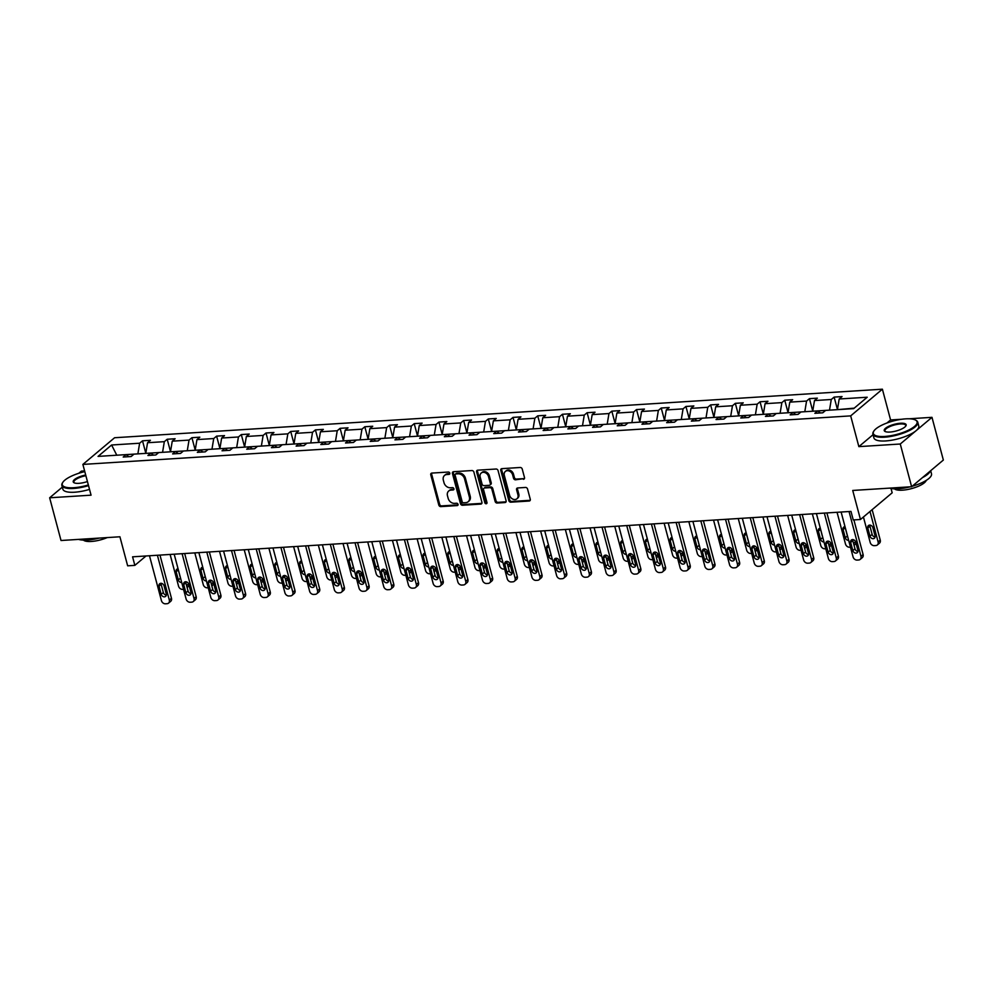 <?xml version="1.0" encoding="UTF-8"?>
<svg xmlns="http://www.w3.org/2000/svg" width="993" height="993" viewBox="0 0 993 993"><rect width="100%" height="100%" fill="white"/><g stroke="black" fill="none" stroke-linecap="round" stroke-linejoin="round"><path stroke-width="1.49" d="M449.792 473.14A1.278 1.018 -130.1 0 0 448.389 472.035L431.881 473.078A1.825 1.452 -130.1 0 0 430.776 474.853L438.807 505.04A1.825 1.452 -130.1 0 0 440.805 506.616L457.314 505.574A1.278 1.018 -130.1 0 0 456.693 503.228L454.558 503.364A5.834 4.655 -130.1 0 1 448.153 498.312L447.483 495.792A5.834 4.655 -130.1 0 1 448.699 491.014A5.834 4.655 -130.1 0 1 451.033 490.108L453.168 489.971A1.278 1.018 -130.1 0 0 452.547 487.625L450.4 487.762A5.834 4.655 -130.1 0 1 444.008 482.71L443.337 480.202A5.834 4.655 -130.1 0 1 444.554 475.424A5.834 4.655 -130.1 0 1 446.875 474.517L449.022 474.381A1.278 1.018 -130.1 0 0 449.792 473.14M62.323 487.129L49.65 497.791L61.02 540.502L119.917 536.779L127.65 565.824L134.849 565.365L146.021 555.981M84.604 470.905L81.376 471.116L78.795 473.276M873.046 434.698L858.858 446.627L900.266 444.008L931.98 417.333L943.35 460.044L911.624 486.731L852.726 490.455L860.459 519.5L892.173 492.813L891.019 488.469M900.266 444.008L911.624 486.731M523.385 479.309A1.825 1.452 -130.1 0 0 524.49 477.534L522.231 469.068A1.825 1.452 -130.1 0 0 520.233 467.492L501.899 468.646A1.825 1.452 -130.1 0 0 500.782 470.421L508.826 500.609A1.825 1.452 -130.1 0 0 510.824 502.185L529.157 501.031A1.825 1.452 -130.1 0 0 530.274 499.256L527.544 489.028A1.825 1.452 -130.1 0 0 525.545 487.451L517.701 487.948A1.825 1.452 -130.1 0 0 516.583 489.723L517.936 494.787A4.878 3.885 -130.1 0 1 516.919 498.784A4.878 3.885 -130.1 0 1 512.76 499.082A4.878 3.885 -130.1 0 1 509.62 495.321L504.332 475.448A4.878 3.885 -130.1 0 1 505.35 471.452A4.878 3.885 -130.1 0 1 509.521 471.154A4.878 3.885 -130.1 0 1 512.649 474.915L513.53 478.229A1.825 1.452 -130.1 0 0 515.528 479.805L524.242 478.589A1.825 1.452 -130.1 0 0 524.453 478.564M860.459 519.5L853.248 519.947L850.976 511.407L132.578 556.825L134.849 565.365M858.858 446.627L850.678 415.881L82.878 464.414L114.592 437.739L882.392 389.194L850.678 415.881M49.65 497.791L91.058 495.172L82.878 464.414M473.897 472.122A1.825 1.452 -130.1 0 0 471.898 470.545L453.565 471.712A1.825 1.452 -130.1 0 0 452.448 473.487L460.479 503.662A1.825 1.452 -130.1 0 0 462.49 505.251L480.823 504.084A1.825 1.452 -130.1 0 0 481.928 502.309L473.897 472.122M477.732 470.173L496.066 469.019A1.825 1.452 -130.1 0 1 498.064 470.595L506.095 500.782A1.825 1.452 -130.1 0 1 504.99 502.557L497.145 503.054A1.825 1.452 -130.1 0 1 495.147 501.477L491.883 489.239A1.825 1.452 -130.1 0 0 489.884 487.65L484.683 487.985A1.825 1.452 -130.1 0 0 483.566 489.76L486.967 502.508A1.278 1.018 -130.1 0 1 484.783 502.644L476.615 471.948A1.825 1.452 -130.1 0 1 477.732 470.173M853.67 408.619L825.642 410.394L822.763 412.803L814.856 413.311L817.723 410.891L800.941 411.958L798.062 414.366L790.155 414.875L793.022 412.455L776.241 413.51L773.361 415.93L765.442 416.427L768.321 414.019L751.54 415.074L748.66 417.494L740.741 417.991L743.62 415.583L726.839 416.638L723.959 419.058L716.04 419.555L718.92 417.134L702.138 418.202L699.258 420.622L691.339 421.119L694.219 418.698L677.437 419.766L674.557 422.174L666.638 422.683L669.518 420.262L652.736 421.33L649.856 423.738L641.937 424.234L644.817 421.826L628.023 422.881L625.156 425.302L617.236 425.798L620.116 423.39L603.322 424.445L600.455 426.866L592.536 427.362L595.415 424.942L578.621 426.009L575.754 428.43L567.835 428.926L570.714 426.506L553.92 427.573L551.053 429.981L543.134 430.49L546.013 428.07L529.219 429.137L526.352 431.545L518.433 432.054L521.3 429.634L504.518 430.689L501.651 433.109L493.732 433.606L496.599 431.198L479.818 432.253L476.95 434.673L469.031 435.17L471.898 432.762L455.117 433.817L452.249 436.237L444.33 436.734L447.198 434.313L430.416 435.381L427.549 437.789L419.629 438.298L422.497 435.877L405.715 436.945L402.848 439.353L394.929 439.862L397.796 437.441L381.014 438.496L378.147 440.917L370.228 441.413L373.095 439.005L356.313 440.06L353.446 442.481L345.527 442.977L348.394 440.569L331.612 441.624L328.745 444.045L320.826 444.541L323.693 442.121L306.911 443.188L304.044 445.609L296.125 446.105L298.992 443.685L282.211 444.752L279.343 447.16L271.424 447.669L274.291 445.249L257.51 446.316L254.63 448.724L246.723 449.221L249.591 446.813L232.809 447.868L229.929 450.288L222.022 450.785L224.89 448.377L208.108 449.432L205.228 451.852L197.322 452.349L200.189 449.941L183.407 450.996L180.527 453.416L172.621 453.913L175.488 451.492L158.706 452.56L155.827 454.968L147.907 455.477L150.787 453.056L134.005 454.124L131.126 456.532L123.206 457.041L126.086 454.62L98.059 456.395L111.601 445.001L139.628 443.226L142.508 440.818L150.415 440.309L147.547 442.729L164.329 441.662L167.209 439.254L175.116 438.745L172.248 441.165L189.03 440.098L191.91 437.69L199.816 437.193L196.949 439.601L213.731 438.546L216.611 436.126L224.517 435.629L221.65 438.037L238.432 436.982L241.311 434.562L249.231 434.065L246.351 436.486L263.133 435.418L266.012 432.998L273.931 432.501L271.052 434.922L287.833 433.854L290.713 431.446L298.632 430.937L295.753 433.358L312.534 432.29L315.414 429.882L323.333 429.386L320.454 431.794L337.235 430.739L340.115 428.318L348.034 427.822L345.154 430.23L361.949 429.175L364.816 426.754L372.735 426.258L369.855 428.666L386.649 427.611L389.517 425.19L397.436 424.694L394.556 427.114L411.35 426.047L414.218 423.639L422.137 423.13L419.257 425.55L436.051 424.483L438.918 422.075L446.838 421.566L443.958 423.986L460.752 422.931L463.619 420.511L471.538 420.014L468.659 422.422L485.453 421.367L488.32 418.947L496.239 418.45L493.372 420.858L510.154 419.803L513.021 417.383L520.94 416.886L518.073 419.307L534.855 418.239L537.722 415.831L545.641 415.322L542.774 417.743L559.556 416.675L562.423 414.267L570.342 413.758L567.475 416.179L584.256 415.111L587.124 412.703L595.043 412.207L592.176 414.615L608.957 413.56L611.825 411.139L619.744 410.643L616.876 413.051L633.658 411.996L636.525 409.575L644.445 409.079L641.577 411.499L658.359 410.432L661.226 408.011L669.145 407.515L666.278 409.935L683.06 408.868L685.927 406.46L693.846 405.951L690.979 408.371L707.761 407.304L710.628 404.896L718.547 404.387L715.68 406.807L732.462 405.752L735.329 403.332L743.248 402.835L740.381 405.243L757.163 404.188L760.042 401.768L767.949 401.271L765.082 403.679L781.863 402.624L784.743 400.204L792.65 399.707L789.783 402.128L806.564 401.06L809.444 398.652L817.351 398.143L814.483 400.564L831.265 399.496L834.145 397.088L842.052 396.579L839.184 399L867.212 397.225L853.67 408.619M812.907 411.201L829.689 410.134M829.577 409.699L831.265 399.496M812.795 410.767L814.483 400.564M820.466 412.951L817.723 410.891M788.206 412.765L804.988 411.698M804.876 411.263L806.564 401.06M788.094 412.331L789.783 402.128M795.753 414.515L793.022 412.455M763.505 414.317L780.287 413.262M780.175 412.827L781.863 402.624M763.394 413.895L765.082 403.679M771.052 416.079L768.321 414.019M738.804 415.881L755.586 414.826M755.474 414.391L757.163 404.188M738.693 415.446L740.381 405.243M746.351 417.643L743.62 415.583M714.104 417.445L730.885 416.377M730.774 415.955L732.462 405.752M713.992 417.01L715.68 406.807M721.65 419.195L718.92 417.134M689.403 419.009L706.184 417.941M706.073 417.507L707.761 407.304M689.291 418.574L690.979 408.371M696.949 420.759L694.219 418.698M664.702 420.573L681.483 419.505M681.372 419.071L683.06 408.868M664.59 420.138L666.278 409.935M672.249 422.323L669.518 420.262M640.001 422.124L656.783 421.069M656.671 420.635L658.359 410.432M639.877 421.702L641.577 411.499M647.548 423.887L644.817 421.826M615.3 423.688L632.082 422.633M631.97 422.199L633.658 411.996M615.176 423.254L616.876 413.051M622.847 425.451L620.116 423.39M590.599 425.252L607.381 424.197M607.269 423.763L608.957 413.56M590.475 424.818L592.176 414.615M598.146 427.015L595.415 424.942M565.898 426.816L582.68 425.749M582.568 425.327L584.256 415.111M565.774 426.382L567.475 416.179M573.445 428.566L570.714 426.506M541.197 428.38L557.979 427.313M557.867 426.878L559.556 416.675M541.073 427.946L542.774 417.743M548.744 430.13L546.013 428.07M516.497 429.932L533.278 428.877M533.167 428.442L534.855 418.239M516.372 429.51L518.073 419.307M524.043 431.694L521.3 429.634M491.796 431.496L508.577 430.441M508.453 430.006L510.154 419.803M491.672 431.061L493.372 420.858M499.342 433.258L496.599 431.198M467.082 433.06L483.876 432.005M483.752 431.57L485.453 421.367M466.971 432.625L468.659 422.422M474.642 434.822L471.898 432.762M442.381 434.624L459.176 433.556M459.051 433.134L460.752 422.931M442.27 434.189L443.958 423.986M449.941 436.374L447.198 434.313M417.681 436.188L434.475 435.12M434.351 434.686L436.051 424.483M417.569 435.753L419.257 425.55M425.24 437.938L422.497 435.877M392.98 437.752L409.774 436.684M409.65 436.25L411.35 426.047M392.868 437.317L394.556 427.114M400.539 439.502L397.796 437.441M368.279 439.303L385.073 438.248M384.949 437.814L386.649 427.611M368.167 438.881L369.855 428.666M375.838 441.066L373.095 439.005M343.578 440.867L360.36 439.812M360.248 439.378L361.949 429.175M343.466 440.433L345.154 430.23M351.137 442.63L348.394 440.569M318.877 442.431L335.659 441.364M335.547 440.942L337.235 430.739M318.765 441.997L320.454 431.794M326.436 444.181L323.693 442.121M294.176 443.995L310.958 442.928M310.846 442.506L312.534 432.29M294.065 443.561L295.753 433.358M301.735 445.745L298.992 443.685M269.475 445.559L286.257 444.492M286.145 444.057L287.833 433.854M269.364 445.125L271.052 434.922M277.035 447.309L274.291 445.249M244.774 447.111L261.556 446.056M261.444 445.621L263.133 435.418M244.663 446.689L246.351 436.486M252.334 448.873L249.591 446.813M220.074 448.675L236.855 447.62M236.744 447.185L238.432 436.982M219.962 448.24L221.65 438.037M227.633 450.437L224.89 448.377M195.373 450.239L212.154 449.184M212.043 448.749L213.731 438.546M195.261 449.804L196.949 439.601M202.932 452.001L200.189 449.941M170.672 451.803L187.454 450.735M187.342 450.313L189.03 440.098M170.56 451.368L172.248 441.165M178.219 453.553L175.488 451.492M145.971 453.367L162.753 452.299M162.641 451.865L164.329 441.662M145.859 452.932L147.547 442.729M153.518 455.117L150.787 453.056M116.677 455.216L138.052 453.863M137.94 453.429L139.628 443.226M111.601 445.001L116.566 454.782L115.995 455.253M901.88 419.245L890.584 419.952L882.392 389.194M931.98 417.333L909.067 418.785M854.228 408.148L837.608 409.637M128.817 456.681L126.086 454.62M837.496 409.203L839.184 399M145.847 453.367L142.508 440.818M170.548 451.803L167.209 439.254M195.249 450.251L191.91 437.69M219.949 448.687L216.611 436.126M244.65 447.123L241.311 434.562M269.351 445.559L266.012 432.998M294.052 443.995L290.713 431.446M318.753 442.444L315.414 429.882M343.454 440.88L340.115 428.318M368.155 439.316L364.816 426.754M392.856 437.752L389.517 425.19M417.556 436.188L414.218 423.639M442.257 434.636L438.918 422.075M466.958 433.072L463.619 420.511M491.659 431.508L488.32 418.947M516.36 429.944L513.021 417.383M541.061 428.38L537.722 415.831M565.762 426.816L562.423 414.267M590.463 425.265L587.124 412.703M615.163 423.701L611.825 411.139M639.877 422.137L636.525 409.575M664.578 420.573L661.226 408.011M689.279 419.009L685.927 406.46M713.979 417.457L710.628 404.896M738.68 415.893L735.329 403.332M763.381 414.329L760.042 401.768M788.082 412.765L784.743 400.204M812.783 411.201L809.444 398.652M837.484 409.65L834.145 397.088M890.584 419.952L886.96 422.993M449.817 473.661L447.731 473.798A5.834 4.655 -130.1 0 0 445.41 474.691L444.554 475.424M448.699 491.014L449.556 490.294A5.834 4.655 -130.1 0 1 451.889 489.388L453.962 489.264M431.67 473.102A1.825 1.452 -130.1 0 0 431.632 474.133L439.663 504.32A1.825 1.452 -130.1 0 0 441.662 505.896L458.121 504.854M453.354 471.737A1.825 1.452 -130.1 0 0 453.304 472.755L461.335 502.942A1.825 1.452 -130.1 0 0 463.346 504.531L481.679 503.364A1.825 1.452 -130.1 0 0 481.89 503.339M455.899 473.946A1.278 1.018 -130.1 0 0 455.117 475.188L462.167 501.688A1.278 1.018 -130.1 0 0 463.57 502.793L465.816 502.644A5.834 4.655 -130.1 0 0 468.15 501.75A5.834 4.655 -130.1 0 0 469.366 496.972L464.55 478.862A5.834 4.655 -130.1 0 0 458.145 473.81L455.899 473.946L456.755 473.227A1.278 1.018 -130.1 0 0 456.246 473.425L455.39 474.145M468.15 501.75L469.006 501.031A5.834 4.655 -130.1 0 0 470.223 496.252L469.366 496.972M456.755 473.227L459.002 473.078A5.834 4.655 -130.1 0 1 465.407 478.129L470.223 496.252M483.951 488.271L484.807 487.551A1.825 1.452 -130.1 0 1 485.54 487.265L490.741 486.93A1.825 1.452 -130.1 0 1 492.739 488.519L496.004 500.757A1.825 1.452 -130.1 0 0 498.002 502.334L505.847 501.837A1.825 1.452 -130.1 0 0 506.058 501.813M477.521 470.21A1.825 1.452 -130.1 0 0 477.472 471.228L485.639 501.924A1.278 1.018 -130.1 0 0 486.992 503.029M488.506 476.528A4.878 3.885 -130.1 0 0 485.378 472.767A4.878 3.885 -130.1 0 0 481.208 473.065A4.878 3.885 -130.1 0 0 480.19 477.062L482.052 484.063A1.825 1.452 -130.1 0 0 484.05 485.639L489.264 485.304A1.825 1.452 -130.1 0 0 490.368 483.529L488.506 476.528L489.363 475.808A4.878 3.885 -130.1 0 0 486.235 472.047A4.878 3.885 -130.1 0 0 482.064 472.345L481.208 473.065M489.983 485.031L490.84 484.311A1.825 1.452 -130.1 0 0 491.225 482.809L490.368 483.529M489.363 475.808L491.225 482.809M505.35 471.452L506.207 470.732A4.878 3.885 -130.1 0 1 510.377 470.434A4.878 3.885 -130.1 0 1 513.505 474.195L514.386 477.509A1.825 1.452 -130.1 0 0 516.385 479.085L524.242 478.589M516.919 498.784L517.775 498.064A4.878 3.885 -130.1 0 0 518.793 494.067L517.936 494.787M517.49 487.973A1.825 1.452 -130.1 0 0 517.452 489.003L518.793 494.067M501.688 468.684A1.825 1.452 -130.1 0 0 501.651 469.701L509.682 499.889A1.825 1.452 -130.1 0 0 511.68 501.465L530.014 500.311A1.825 1.452 -130.1 0 0 530.225 500.286M183.531 589.321L182.625 589.383A3.711 2.967 -130.1 0 1 178.554 586.168L170.113 554.454M188.558 583.673L188.62 583.859A3.711 2.967 49.9 0 1 187.838 586.9L187.118 587.508M178.206 569.324A2.967 2.371 -130.1 0 0 178.306 569.92L180.49 578.125A2.967 2.371 -130.1 0 0 180.701 578.708M178.07 568.828A2.967 2.371 -130.1 0 0 176.158 571.72L178.343 579.924A2.967 2.371 -130.1 0 0 181.707 582.481M157.403 555.261L169.319 600.082A3.711 2.967 -130.1 0 1 168.549 603.123A3.711 2.967 -130.1 0 1 167.072 603.694L165.483 603.806A3.711 2.967 -130.1 0 1 161.412 600.579L149.484 555.757M168.549 603.123L170.697 601.324A3.711 2.967 49.9 0 0 171.466 598.283L159.972 555.099M166.265 594.025A2.967 2.371 49.9 0 1 161.201 594.348L159.017 586.143A2.967 2.371 49.9 0 1 164.081 585.82L166.265 594.025M166.34 595.117A2.967 2.371 49.9 0 1 163.336 592.536L161.151 584.343A2.967 2.371 49.9 0 1 161.077 583.251M84.79 471.625A22.653 6.939 -14.9 0 0 62.857 482.288A22.653 6.939 -14.9 0 0 73.705 487.724A22.653 6.939 -14.9 0 0 88.34 484.956M88.514 485.627A23.211 7.112 165.1 0 1 73.581 488.457A23.211 7.112 165.1 0 1 61.864 485.416A23.211 7.112 165.1 0 1 62.472 482.883L62.857 482.288M87.434 481.555A11.333 3.463 165.1 0 1 78.931 483.33A11.333 3.463 165.1 0 1 74.09 482.759A11.333 3.463 165.1 0 1 75.431 478.849A11.333 3.463 165.1 0 1 85.696 475.026M99.151 538.094A23.211 7.112 165.1 0 1 87.31 540.055A23.211 7.112 165.1 0 1 78.596 539.398M107.219 537.585A16.72 5.114 165.1 0 1 91.356 541.458A16.72 5.114 165.1 0 1 83.462 540.118M89.519 489.388A23.211 7.112 165.1 0 1 74.587 492.218A23.211 7.112 165.1 0 1 62.869 489.164L61.864 485.416M85.87 475.697A10.774 3.302 -14.9 0 0 73.892 482.213A10.774 3.302 -14.9 0 0 74.438 482.921M905.653 418.86A22.653 6.939 -14.9 0 0 873.89 431.012A22.653 6.939 -14.9 0 0 884.738 436.448A22.653 6.939 -14.9 0 0 910.035 429.373A22.653 6.939 -14.9 0 0 915.347 419.977A22.653 6.939 -14.9 0 0 905.653 418.86M915.347 419.977L915.98 420.312A23.211 7.112 165.1 0 1 917.768 422.199A23.211 7.112 165.1 0 1 907.627 431.359A23.211 7.112 165.1 0 1 884.614 437.181A23.211 7.112 165.1 0 1 872.897 434.14A23.211 7.112 165.1 0 1 873.505 431.607L873.89 431.012M900.428 423.254A11.333 3.463 165.1 0 1 905.852 425.972A11.333 3.463 165.1 0 1 889.964 432.054A11.333 3.463 165.1 0 1 885.111 431.496A11.333 3.463 165.1 0 1 887.779 426.791A11.333 3.463 165.1 0 1 900.428 423.254M905.628 426.282A10.774 3.302 -14.9 0 0 905.74 425.401A10.774 3.302 -14.9 0 0 900.303 423.986A10.774 3.302 -14.9 0 0 889.629 426.68A10.774 3.302 -14.9 0 0 884.924 430.937A10.774 3.302 -14.9 0 0 885.458 431.645M910.171 486.818A23.211 7.112 165.1 0 1 898.342 488.779A23.211 7.112 165.1 0 1 889.629 488.122M926.221 480.401A16.72 5.114 165.1 0 1 902.389 490.182A16.72 5.114 165.1 0 1 894.482 488.841M917.768 422.199L918.761 425.96A23.211 7.112 165.1 0 1 908.632 435.12A23.211 7.112 165.1 0 1 885.619 440.942A23.211 7.112 165.1 0 1 873.902 437.901L872.897 434.14M930.255 471.067A23.211 7.112 165.1 0 1 922.497 477.596M930.677 470.707L931.496 473.798A23.211 7.112 165.1 0 1 912.157 486.285M208.232 587.757L207.326 587.819A3.711 2.967 -130.1 0 1 203.255 584.604L194.814 552.89M213.272 582.109L213.321 582.295A3.711 2.967 49.9 0 1 212.539 585.336L211.819 585.944M202.907 567.76A2.967 2.371 -130.1 0 0 203.006 568.356L205.191 576.561A2.967 2.371 -130.1 0 0 205.402 577.144M202.771 567.264A2.967 2.371 -130.1 0 0 200.859 570.156L203.044 578.36A2.967 2.371 -130.1 0 0 206.407 580.93M232.933 586.205L232.027 586.255A3.711 2.967 -130.1 0 1 227.956 583.04L219.515 551.326M237.972 580.545L238.022 580.731A3.711 2.967 49.9 0 1 237.24 583.785L236.52 584.38M227.608 566.196A2.967 2.371 -130.1 0 0 227.707 566.792L229.892 574.997A2.967 2.371 -130.1 0 0 230.103 575.58M227.471 565.7A2.967 2.371 -130.1 0 0 225.56 568.592L227.745 576.796A2.967 2.371 -130.1 0 0 231.108 579.366M182.104 553.697L194.02 598.518A3.711 2.967 -130.1 0 1 193.25 601.559A3.711 2.967 -130.1 0 1 191.773 602.143L190.184 602.242A3.711 2.967 -130.1 0 1 186.113 599.027L174.185 554.193M193.25 601.559L195.398 599.76A3.711 2.967 49.9 0 0 196.167 596.719L184.673 553.535M190.966 592.461A2.967 2.371 49.9 0 1 185.902 592.784L183.717 584.579A2.967 2.371 49.9 0 1 188.782 584.256L190.966 592.461M191.041 593.553A2.967 2.371 49.9 0 1 188.037 590.984L185.852 582.779A2.967 2.371 49.9 0 1 185.778 581.687M206.805 552.133L218.733 596.954A3.711 2.967 -130.1 0 1 217.951 600.008A3.711 2.967 -130.1 0 1 216.474 600.579L214.885 600.678A3.711 2.967 -130.1 0 1 210.814 597.463L198.885 552.629M217.951 600.008L220.098 598.196A3.711 2.967 49.9 0 0 220.868 595.155L209.374 551.971M215.667 590.897A2.967 2.371 49.9 0 1 210.603 591.22L208.418 583.015A2.967 2.371 49.9 0 1 213.483 582.692L215.667 590.897M215.742 591.989A2.967 2.371 49.9 0 1 212.738 589.42L210.566 581.215A2.967 2.371 49.9 0 1 210.479 580.123M257.634 584.641L256.74 584.691A3.711 2.967 -130.1 0 1 252.656 581.476L244.216 549.762M262.673 578.981L262.723 579.18A3.711 2.967 49.9 0 1 261.941 582.221L261.221 582.829M252.309 564.632A2.967 2.371 -130.1 0 0 252.408 565.228L254.593 573.433A2.967 2.371 -130.1 0 0 254.804 574.028M252.172 564.136A2.967 2.371 -130.1 0 0 250.261 567.04L252.445 575.232A2.967 2.371 -130.1 0 0 255.809 577.802M231.506 550.569L243.434 595.403A3.711 2.967 -130.1 0 1 242.652 598.444A3.711 2.967 -130.1 0 1 241.175 599.015L239.586 599.114A3.711 2.967 -130.1 0 1 235.515 595.899L223.586 551.078M242.652 598.444L244.799 596.644A3.711 2.967 49.9 0 0 245.569 593.591L234.075 550.407M240.368 589.333A2.967 2.371 49.9 0 1 235.304 589.656L233.119 581.451A2.967 2.371 49.9 0 1 238.183 581.141L240.368 589.333M240.443 590.425A2.967 2.371 49.9 0 1 237.439 587.856L235.267 579.651A2.967 2.371 49.9 0 1 235.18 578.559M282.335 583.077L281.441 583.127A3.711 2.967 -130.1 0 1 277.357 579.912L268.917 548.21M287.374 577.429L287.424 577.616A3.711 2.967 49.9 0 1 286.642 580.657L285.922 581.265M277.01 563.081A2.967 2.371 -130.1 0 0 277.109 563.676L279.294 571.869A2.967 2.371 -130.1 0 0 279.505 572.464M276.873 562.572A2.967 2.371 -130.1 0 0 274.962 565.476L277.146 573.681A2.967 2.371 -130.1 0 0 280.51 576.238M256.206 549.005L268.135 593.839A3.711 2.967 -130.1 0 1 267.353 596.88A3.711 2.967 -130.1 0 1 265.876 597.451L264.287 597.55A3.711 2.967 -130.1 0 1 260.216 594.335L248.287 549.514M267.353 596.88L269.5 595.08A3.711 2.967 49.9 0 0 270.27 592.039L258.788 548.844M265.069 587.782A2.967 2.371 49.9 0 1 260.005 588.092L257.82 579.9A2.967 2.371 49.9 0 1 262.884 579.577L265.069 587.782M265.143 588.874A2.967 2.371 49.9 0 1 262.14 586.292L259.967 578.087A2.967 2.371 49.9 0 1 259.881 576.995M307.036 581.513L306.142 581.575A3.711 2.967 -130.1 0 1 302.058 578.36L293.618 546.646M312.075 575.866L312.125 576.052A3.711 2.967 49.9 0 1 311.343 579.093L310.623 579.701M301.711 561.517A2.967 2.371 -130.1 0 0 301.81 562.112L303.995 570.317A2.967 2.371 -130.1 0 0 304.206 570.901M301.574 561.02A2.967 2.371 -130.1 0 0 299.663 563.912L301.847 572.117A2.967 2.371 -130.1 0 0 305.211 574.674M280.907 547.453L292.836 592.275A3.711 2.967 -130.1 0 1 292.054 595.316A3.711 2.967 -130.1 0 1 290.577 595.887L288.988 595.986A3.711 2.967 -130.1 0 1 284.917 592.771L272.988 547.95M292.054 595.316L294.201 593.516A3.711 2.967 49.9 0 0 294.971 590.475L283.489 547.28M289.77 586.218A2.967 2.371 49.9 0 1 284.706 586.54L282.521 578.336A2.967 2.371 49.9 0 1 287.585 578.013L289.77 586.218M289.857 587.31A2.967 2.371 49.9 0 1 286.84 584.728L284.668 576.536A2.967 2.371 49.9 0 1 284.581 575.443M331.736 579.949L330.843 580.011A3.711 2.967 -130.1 0 1 326.759 576.796L318.331 545.083M336.776 574.302L336.826 574.488A3.711 2.967 49.9 0 1 336.044 577.529L335.324 578.137M326.412 559.953A2.967 2.371 -130.1 0 0 326.511 560.548L328.695 568.753A2.967 2.371 -130.1 0 0 328.906 569.337M326.287 559.456A2.967 2.371 -130.1 0 0 324.363 562.348L326.548 570.553A2.967 2.371 -130.1 0 0 329.912 573.122M305.608 545.889L317.537 590.711A3.711 2.967 -130.1 0 1 316.755 593.752A3.711 2.967 -130.1 0 1 315.277 594.335L313.689 594.435A3.711 2.967 -130.1 0 1 309.617 591.207L297.689 546.386M316.755 593.752L318.902 591.952A3.711 2.967 49.9 0 0 319.672 588.911L308.19 545.728M314.471 584.654A2.967 2.371 49.9 0 1 309.406 584.976L307.222 576.772A2.967 2.371 49.9 0 1 312.286 576.449L314.471 584.654M314.558 585.746A2.967 2.371 49.9 0 1 311.541 583.164L309.369 574.972A2.967 2.371 49.9 0 1 309.282 573.88M356.437 578.385L355.544 578.447A3.711 2.967 -130.1 0 1 351.46 575.232L343.032 543.519M361.477 572.738L361.526 572.924A3.711 2.967 49.9 0 1 360.744 575.965L360.025 576.573M351.112 558.389A2.967 2.371 -130.1 0 0 351.212 558.985L353.396 567.189A2.967 2.371 -130.1 0 0 353.607 567.773M350.988 557.892A2.967 2.371 -130.1 0 0 349.064 560.784L351.249 568.989A2.967 2.371 -130.1 0 0 354.613 571.558M330.309 544.325L342.237 589.147A3.711 2.967 -130.1 0 1 341.455 592.188A3.711 2.967 -130.1 0 1 339.978 592.771L338.39 592.871A3.711 2.967 -130.1 0 1 334.318 589.656L322.39 544.822M341.455 592.188L343.603 590.388A3.711 2.967 49.9 0 0 344.372 587.347L332.891 544.164M339.172 583.09A2.967 2.371 49.9 0 1 334.107 583.412L331.923 575.208A2.967 2.371 49.9 0 1 336.987 574.885L339.172 583.09M339.258 584.182A2.967 2.371 49.9 0 1 336.255 581.613L334.07 573.408A2.967 2.371 49.9 0 1 333.983 572.316M381.138 576.834L380.245 576.883A3.711 2.967 -130.1 0 1 376.161 573.669L367.733 541.955M386.178 571.174L386.227 571.372A3.711 2.967 49.9 0 1 385.445 574.413L384.725 575.021M375.813 556.825A2.967 2.371 -130.1 0 0 375.913 557.421L378.097 565.625A2.967 2.371 -130.1 0 0 378.321 566.209M375.689 556.328A2.967 2.371 -130.1 0 0 373.765 559.233L375.95 567.425A2.967 2.371 -130.1 0 0 379.326 569.994M355.01 542.761L366.938 587.595A3.711 2.967 -130.1 0 1 366.156 590.636A3.711 2.967 -130.1 0 1 364.679 591.207L363.09 591.307A3.711 2.967 -130.1 0 1 359.019 588.092L347.091 543.258M366.156 590.636L368.304 588.824A3.711 2.967 49.9 0 0 369.073 585.783L357.592 542.6M363.872 581.526A2.967 2.371 49.9 0 1 358.808 581.848L356.624 573.644A2.967 2.371 49.9 0 1 361.688 573.333L363.872 581.526M363.959 582.618A2.967 2.371 49.9 0 1 360.956 580.049L358.771 571.844A2.967 2.371 49.9 0 1 358.684 570.752M405.839 575.27L404.945 575.319A3.711 2.967 -130.1 0 1 400.862 572.105L392.434 540.403M410.879 569.622L410.928 569.808A3.711 2.967 49.9 0 1 410.146 572.849L409.426 573.457M400.514 555.273A2.967 2.371 -130.1 0 0 400.613 555.869L402.798 564.061A2.967 2.371 -130.1 0 0 403.021 564.657M400.39 554.764A2.967 2.371 -130.1 0 0 398.478 557.669L400.651 565.861A2.967 2.371 -130.1 0 0 404.027 568.43M430.54 573.706L429.646 573.768A3.711 2.967 -130.1 0 1 425.563 570.541L417.134 538.839M435.579 568.058L435.629 568.244A3.711 2.967 49.9 0 1 434.847 571.285L434.127 571.894M425.215 553.709A2.967 2.371 -130.1 0 0 425.314 554.305L427.499 562.497A2.967 2.371 -130.1 0 0 427.722 563.093M425.091 553.2A2.967 2.371 -130.1 0 0 423.179 556.105L425.352 564.309A2.967 2.371 -130.1 0 0 428.728 566.866M455.241 572.142L454.347 572.204A3.711 2.967 -130.1 0 1 450.263 568.989L441.835 537.275M460.28 566.494L460.33 566.68A3.711 2.967 49.9 0 1 459.548 569.721L458.828 570.33M449.916 552.145A2.967 2.371 -130.1 0 0 450.015 552.741L452.2 560.946A2.967 2.371 -130.1 0 0 452.423 561.529M449.792 551.649A2.967 2.371 -130.1 0 0 447.88 554.541L450.052 562.746A2.967 2.371 -130.1 0 0 453.429 565.302M479.942 570.578L479.048 570.64A3.711 2.967 -130.1 0 1 474.964 567.425L466.536 535.711M484.981 564.93L485.031 565.116A3.711 2.967 49.9 0 1 484.249 568.157L483.529 568.766M474.617 550.581A2.967 2.371 -130.1 0 0 474.716 551.177L476.901 559.382A2.967 2.371 -130.1 0 0 477.124 559.965M474.493 550.085A2.967 2.371 -130.1 0 0 472.581 552.977L474.753 561.182A2.967 2.371 -130.1 0 0 478.129 563.751M504.643 569.026L503.749 569.076A3.711 2.967 -130.1 0 1 499.678 565.861L491.237 534.147M509.682 563.366L509.732 563.552A3.711 2.967 49.9 0 1 508.962 566.606L508.23 567.202M499.33 549.017A2.967 2.371 -130.1 0 0 499.417 549.613L501.602 557.818A2.967 2.371 -130.1 0 0 501.825 558.401M499.194 548.521A2.967 2.371 -130.1 0 0 497.282 551.425L499.454 559.618A2.967 2.371 -130.1 0 0 502.83 562.187M529.343 567.462L528.45 567.512A3.711 2.967 -130.1 0 1 524.378 564.297L515.938 532.583M534.383 561.802L534.433 562.001A3.711 2.967 49.9 0 1 533.663 565.042L532.931 565.65M524.031 547.453A2.967 2.371 -130.1 0 0 524.118 548.049L526.302 556.254A2.967 2.371 -130.1 0 0 526.526 556.85M523.894 546.957A2.967 2.371 -130.1 0 0 521.983 549.861L524.167 558.054A2.967 2.371 -130.1 0 0 527.531 560.623M554.044 565.898L553.151 565.96A3.711 2.967 -130.1 0 1 549.079 562.733L540.639 531.032M559.084 560.251L559.133 560.437A3.711 2.967 49.9 0 1 558.364 563.478L557.644 564.086M548.732 545.902A2.967 2.371 -130.1 0 0 548.819 546.498L551.003 554.69A2.967 2.371 -130.1 0 0 551.227 555.286M548.595 545.393A2.967 2.371 -130.1 0 0 546.684 548.297L548.868 556.502A2.967 2.371 -130.1 0 0 552.232 559.059M578.745 564.334L577.852 564.396A3.711 2.967 -130.1 0 1 573.78 561.182L565.34 529.468M583.785 558.687L583.834 558.873A3.711 2.967 49.9 0 1 583.065 561.914L582.345 562.522M573.433 544.338A2.967 2.371 -130.1 0 0 573.52 544.934L575.704 553.138A2.967 2.371 -130.1 0 0 575.928 553.722M573.296 543.841A2.967 2.371 -130.1 0 0 571.385 546.733L573.569 554.938A2.967 2.371 -130.1 0 0 576.933 557.495M603.446 562.77L602.552 562.832A3.711 2.967 -130.1 0 1 598.481 559.618L590.041 527.904M608.486 557.123L608.535 557.309A3.711 2.967 49.9 0 1 607.766 560.35L607.046 560.958M598.134 542.774A2.967 2.371 -130.1 0 0 598.233 543.37L600.405 551.574A2.967 2.371 -130.1 0 0 600.628 552.158M597.997 542.277A2.967 2.371 -130.1 0 0 596.085 545.169L598.27 553.374A2.967 2.371 -130.1 0 0 601.634 555.943M628.147 561.219L627.253 561.268A3.711 2.967 -130.1 0 1 623.182 558.054L614.741 526.34M633.186 555.559L633.236 555.745A3.711 2.967 49.9 0 1 632.467 558.798L631.747 559.394M622.834 541.21A2.967 2.371 -130.1 0 0 622.934 541.806L625.106 550.01A2.967 2.371 -130.1 0 0 625.329 550.594M622.698 540.713A2.967 2.371 -130.1 0 0 620.786 543.605L622.971 551.81A2.967 2.371 -130.1 0 0 626.335 554.379M379.711 541.197L391.639 586.031A3.711 2.967 -130.1 0 1 390.857 589.072A3.711 2.967 -130.1 0 1 389.38 589.643L387.791 589.743A3.711 2.967 -130.1 0 1 383.72 586.528L371.792 541.706M390.857 589.072L393.005 587.273A3.711 2.967 49.9 0 0 393.774 584.219L382.293 541.036M388.573 579.962A2.967 2.371 49.9 0 1 383.509 580.284L381.324 572.092A2.967 2.371 49.9 0 1 386.389 571.769L388.573 579.962M388.66 581.066A2.967 2.371 49.9 0 1 385.656 578.485L383.472 570.28A2.967 2.371 49.9 0 1 383.385 569.188M404.412 539.646L416.34 584.467A3.711 2.967 -130.1 0 1 415.558 587.508A3.711 2.967 -130.1 0 1 414.081 588.079L412.492 588.179A3.711 2.967 -130.1 0 1 408.421 584.964L396.492 540.142M415.558 587.508L417.705 585.709A3.711 2.967 49.9 0 0 418.487 582.668L406.993 539.472M413.274 578.41A2.967 2.371 49.9 0 1 408.21 578.72L406.025 570.528A2.967 2.371 49.9 0 1 411.09 570.205L413.274 578.41M413.361 579.502A2.967 2.371 49.9 0 1 410.357 576.921L408.173 568.728A2.967 2.371 49.9 0 1 408.086 567.624M429.113 538.082L441.041 582.903A3.711 2.967 -130.1 0 1 440.259 585.944A3.711 2.967 -130.1 0 1 438.782 586.528L437.193 586.627A3.711 2.967 -130.1 0 1 433.122 583.4L421.193 538.578M440.259 585.944L442.406 584.145A3.711 2.967 49.9 0 0 443.188 581.104L431.694 537.921M437.975 576.846A2.967 2.371 49.9 0 1 432.911 577.169L430.726 568.964A2.967 2.371 49.9 0 1 435.79 568.641L437.975 576.846M438.062 577.938A2.967 2.371 49.9 0 1 435.058 575.357L432.874 567.164A2.967 2.371 49.9 0 1 432.787 566.072M453.813 536.518L465.742 581.339A3.711 2.967 -130.1 0 1 464.96 584.38A3.711 2.967 -130.1 0 1 463.483 584.964L461.894 585.063A3.711 2.967 -130.1 0 1 457.823 581.848L445.894 537.014M464.96 584.38L467.107 582.581A3.711 2.967 49.9 0 0 467.889 579.54L456.395 536.357M462.676 575.282A2.967 2.371 49.9 0 1 457.612 575.605L455.427 567.4A2.967 2.371 49.9 0 1 460.491 567.077L462.676 575.282M462.763 576.374A2.967 2.371 49.9 0 1 459.759 573.805L457.574 565.6A2.967 2.371 49.9 0 1 457.488 564.508M478.514 534.954L490.443 579.775A3.711 2.967 -130.1 0 1 489.661 582.829A3.711 2.967 -130.1 0 1 488.184 583.4L486.607 583.499A3.711 2.967 -130.1 0 1 482.524 580.284L470.595 535.45M489.661 582.829L491.808 581.017A3.711 2.967 49.9 0 0 492.59 577.976L481.096 534.793M487.377 573.718A2.967 2.371 49.9 0 1 482.313 574.041L480.128 565.836A2.967 2.371 49.9 0 1 485.205 565.526L487.377 573.718M487.464 574.81A2.967 2.371 49.9 0 1 484.46 572.241L482.275 564.036A2.967 2.371 49.9 0 1 482.188 562.944M503.215 533.39L515.144 578.224A3.711 2.967 -130.1 0 1 514.362 581.265A3.711 2.967 -130.1 0 1 512.885 581.836L511.308 581.935A3.711 2.967 -130.1 0 1 507.224 578.72L495.296 533.899M514.362 581.265L516.509 579.465A3.711 2.967 49.9 0 0 517.291 576.412L505.797 533.229M512.078 572.154A2.967 2.371 49.9 0 1 507.013 572.477L504.829 564.285A2.967 2.371 49.9 0 1 509.906 563.962L512.078 572.154M512.165 573.246A2.967 2.371 49.9 0 1 509.161 570.677L506.976 562.472A2.967 2.371 49.9 0 1 506.889 561.38M527.916 531.826L539.844 576.66A3.711 2.967 -130.1 0 1 539.075 579.701A3.711 2.967 -130.1 0 1 537.585 580.272L536.009 580.371A3.711 2.967 -130.1 0 1 531.925 577.156L519.997 532.335M539.075 579.701L541.21 577.901A3.711 2.967 49.9 0 0 541.992 574.86L530.498 531.665M536.779 570.603A2.967 2.371 49.9 0 1 531.714 570.913L529.53 562.721A2.967 2.371 49.9 0 1 534.606 562.398L536.779 570.603M536.865 571.695A2.967 2.371 49.9 0 1 533.862 569.113L531.677 560.908A2.967 2.371 49.9 0 1 531.603 559.816M552.617 530.274L564.545 575.096A3.711 2.967 -130.1 0 1 563.776 578.137A3.711 2.967 -130.1 0 1 562.286 578.708L560.71 578.82A3.711 2.967 -130.1 0 1 556.626 575.592L544.698 530.771M563.776 578.137L565.911 576.337A3.711 2.967 49.9 0 0 566.693 573.296L555.199 530.113M561.479 569.039A2.967 2.371 49.9 0 1 556.415 569.361L554.231 561.157A2.967 2.371 49.9 0 1 559.307 560.834L561.479 569.039M561.566 570.131A2.967 2.371 49.9 0 1 558.562 567.549L556.378 559.357A2.967 2.371 49.9 0 1 556.303 558.265M577.318 528.71L589.246 573.532A3.711 2.967 -130.1 0 1 588.477 576.573A3.711 2.967 -130.1 0 1 586.987 577.156L585.411 577.256A3.711 2.967 -130.1 0 1 581.327 574.041L569.399 529.207M588.477 576.573L590.612 574.773A3.711 2.967 49.9 0 0 591.394 571.732L579.9 528.549M586.18 567.475A2.967 2.371 49.9 0 1 581.116 567.797L578.931 559.593A2.967 2.371 49.9 0 1 584.008 559.27L586.18 567.475M586.267 568.567A2.967 2.371 49.9 0 1 583.263 565.998L581.079 557.793A2.967 2.371 49.9 0 1 581.004 556.701M602.019 527.146L613.947 571.968A3.711 2.967 -130.1 0 1 613.178 575.021A3.711 2.967 -130.1 0 1 611.688 575.592L610.112 575.692A3.711 2.967 -130.1 0 1 606.028 572.477L594.099 527.643M613.178 575.021L615.312 573.209A3.711 2.967 49.9 0 0 616.094 570.168L604.6 526.985M610.894 565.911A2.967 2.371 49.9 0 1 605.817 566.233L603.632 558.029A2.967 2.371 49.9 0 1 608.709 557.706L610.894 565.911M610.968 567.003A2.967 2.371 49.9 0 1 607.964 564.434L605.78 556.229A2.967 2.371 49.9 0 1 605.705 555.137M652.848 559.655L651.954 559.704A3.711 2.967 -130.1 0 1 647.883 556.49L639.442 524.776M657.887 553.995L657.937 554.193A3.711 2.967 49.9 0 1 657.167 557.234L656.447 557.843M647.535 539.646A2.967 2.371 -130.1 0 0 647.635 540.242L649.807 548.446A2.967 2.371 -130.1 0 0 650.03 549.042M647.399 539.149A2.967 2.371 -130.1 0 0 645.487 542.054L647.672 550.246A2.967 2.371 -130.1 0 0 651.036 552.816M626.72 525.582L638.648 570.416A3.711 2.967 -130.1 0 1 637.878 573.457A3.711 2.967 -130.1 0 1 636.389 574.028L634.812 574.128A3.711 2.967 -130.1 0 1 630.729 570.913L618.8 526.091M637.878 573.457L640.013 571.658A3.711 2.967 49.9 0 0 640.795 568.604L629.301 525.421M635.594 564.347A2.967 2.371 49.9 0 1 630.518 564.669L628.346 556.465A2.967 2.371 49.9 0 1 633.41 556.154L635.594 564.347M635.669 565.439A2.967 2.371 49.9 0 1 632.665 562.87L630.481 554.665A2.967 2.371 49.9 0 1 630.406 553.573M677.561 558.091L676.655 558.14A3.711 2.967 -130.1 0 1 672.584 554.926L664.143 523.224M682.588 552.443L682.638 552.629A3.711 2.967 49.9 0 1 681.868 555.67L681.148 556.279M672.236 538.094A2.967 2.371 -130.1 0 0 672.335 538.69L674.508 546.882A2.967 2.371 -130.1 0 0 674.731 547.478M672.1 537.585A2.967 2.371 -130.1 0 0 670.188 540.49L672.373 548.695A2.967 2.371 -130.1 0 0 675.736 551.252M651.42 524.019L663.349 568.852A3.711 2.967 -130.1 0 1 662.579 571.894A3.711 2.967 -130.1 0 1 661.09 572.464L659.513 572.564A3.711 2.967 -130.1 0 1 655.43 569.349L643.501 524.527M662.579 571.894L664.714 570.094A3.711 2.967 49.9 0 0 665.496 567.053L654.002 523.857M660.295 562.795A2.967 2.371 49.9 0 1 655.219 563.105L653.046 554.913A2.967 2.371 49.9 0 1 658.111 554.591L660.295 562.795M660.37 563.887A2.967 2.371 49.9 0 1 657.366 561.306L655.181 553.101A2.967 2.371 49.9 0 1 655.107 552.009M702.262 556.527L701.356 556.589A3.711 2.967 -130.1 0 1 697.285 553.362L688.844 521.66M707.289 550.879L707.339 551.065A3.711 2.967 49.9 0 1 706.569 554.106L705.849 554.715M696.937 536.53A2.967 2.371 -130.1 0 0 697.036 537.126L699.209 545.318A2.967 2.371 -130.1 0 0 699.432 545.914M696.801 536.034A2.967 2.371 -130.1 0 0 694.889 538.926L697.074 547.131A2.967 2.371 -130.1 0 0 700.437 549.688M676.121 522.467L688.05 567.288A3.711 2.967 -130.1 0 1 687.28 570.33A3.711 2.967 -130.1 0 1 685.791 570.901L684.214 571A3.711 2.967 -130.1 0 1 680.131 567.785L668.215 522.963M687.28 570.33L689.415 568.53A3.711 2.967 49.9 0 0 690.197 565.489L678.703 522.293M684.996 561.231A2.967 2.371 49.9 0 1 679.92 561.554L677.747 553.349A2.967 2.371 49.9 0 1 682.812 553.027L684.996 561.231M685.071 562.323A2.967 2.371 49.9 0 1 682.067 559.742L679.882 551.549A2.967 2.371 49.9 0 1 679.808 550.445M726.963 554.963L726.057 555.025A3.711 2.967 -130.1 0 1 721.985 551.81L713.545 520.096M731.99 549.315L732.04 549.501A3.711 2.967 49.9 0 1 731.27 552.542L730.55 553.151M721.638 534.966A2.967 2.371 -130.1 0 0 721.737 535.562L723.922 543.767A2.967 2.371 -130.1 0 0 724.133 544.35M721.501 534.47A2.967 2.371 -130.1 0 0 719.59 537.362L721.774 545.567A2.967 2.371 -130.1 0 0 725.138 548.124M700.822 520.903L712.751 565.725A3.711 2.967 -130.1 0 1 711.981 568.766A3.711 2.967 -130.1 0 1 710.491 569.349L708.915 569.448A3.711 2.967 -130.1 0 1 704.831 566.221L692.915 521.399M711.981 568.766L714.116 566.966A3.711 2.967 49.9 0 0 714.898 563.925L703.404 520.742M709.697 559.667A2.967 2.371 49.9 0 1 704.62 559.99L702.448 551.785A2.967 2.371 49.9 0 1 707.512 551.463L709.697 559.667M709.772 560.76A2.967 2.371 49.9 0 1 706.768 558.178L704.583 549.985A2.967 2.371 49.9 0 1 704.509 548.893M751.664 553.399L750.758 553.461A3.711 2.967 -130.1 0 1 746.686 550.246L738.246 518.532M756.691 547.751L756.74 547.937A3.711 2.967 49.9 0 1 755.971 550.978L755.251 551.587M746.339 533.402A2.967 2.371 -130.1 0 0 746.438 533.998L748.623 542.203A2.967 2.371 -130.1 0 0 748.834 542.786M746.202 532.906A2.967 2.371 -130.1 0 0 744.291 535.798L746.475 544.003A2.967 2.371 -130.1 0 0 749.839 546.572M725.523 519.339L737.451 564.161A3.711 2.967 -130.1 0 1 736.682 567.202A3.711 2.967 -130.1 0 1 735.192 567.785L733.616 567.884A3.711 2.967 -130.1 0 1 729.545 564.669L717.616 519.836M736.682 567.202L738.829 565.402A3.711 2.967 49.9 0 0 739.599 562.361L728.105 519.178M734.398 558.103A2.967 2.371 49.9 0 1 729.321 558.426L727.149 550.221A2.967 2.371 49.9 0 1 732.213 549.899L734.398 558.103M734.472 559.196A2.967 2.371 49.9 0 1 731.469 556.626L729.284 548.421A2.967 2.371 49.9 0 1 729.21 547.329M776.365 551.847L775.459 551.897A3.711 2.967 -130.1 0 1 771.387 548.682L762.947 516.968M781.392 546.187L781.441 546.386A3.711 2.967 49.9 0 1 780.672 549.427L779.952 550.023M771.04 531.838A2.967 2.371 -130.1 0 0 771.139 532.434L773.324 540.639A2.967 2.371 -130.1 0 0 773.535 541.222M770.903 531.342A2.967 2.371 -130.1 0 0 768.992 534.246L771.176 542.439A2.967 2.371 -130.1 0 0 774.54 545.008M750.224 517.775L762.152 562.609A3.711 2.967 -130.1 0 1 761.383 565.65A3.711 2.967 -130.1 0 1 759.906 566.221L758.317 566.32A3.711 2.967 -130.1 0 1 754.246 563.105L742.317 518.272M761.383 565.65L763.53 563.838A3.711 2.967 49.9 0 0 764.3 560.797L752.806 517.614M759.099 556.539A2.967 2.371 49.9 0 1 754.035 556.862L751.85 548.657A2.967 2.371 49.9 0 1 756.914 548.347L759.099 556.539M759.173 557.632A2.967 2.371 49.9 0 1 756.17 555.062L753.985 546.858A2.967 2.371 49.9 0 1 753.91 545.765M801.066 550.283L800.159 550.333A3.711 2.967 -130.1 0 1 796.088 547.118L787.648 515.417M806.093 544.636L806.155 544.822A3.711 2.967 49.9 0 1 805.373 547.863L804.653 548.471M795.741 530.287A2.967 2.371 -130.1 0 0 795.84 530.883L798.024 539.075A2.967 2.371 -130.1 0 0 798.235 539.671M795.604 529.778A2.967 2.371 -130.1 0 0 793.692 532.682L795.877 540.875A2.967 2.371 -130.1 0 0 799.241 543.444M774.937 516.211L786.853 561.045A3.711 2.967 -130.1 0 1 786.084 564.086A3.711 2.967 -130.1 0 1 784.607 564.657L783.018 564.756A3.711 2.967 -130.1 0 1 778.946 561.541L767.018 516.72M786.084 564.086L788.231 562.286A3.711 2.967 49.9 0 0 789.001 559.233L777.507 516.05M783.8 554.975A2.967 2.371 49.9 0 1 778.735 555.298L776.551 547.106A2.967 2.371 49.9 0 1 781.615 546.783L783.8 554.975M783.874 556.08A2.967 2.371 49.9 0 1 780.87 553.498L778.686 545.294A2.967 2.371 49.9 0 1 778.611 544.201M825.766 548.719L824.86 548.781A3.711 2.967 -130.1 0 1 820.789 545.554L812.348 513.853M830.806 543.072L830.856 543.258A3.711 2.967 49.9 0 1 830.074 546.299L829.354 546.907M820.441 528.723A2.967 2.371 -130.1 0 0 820.541 529.319L822.725 537.511A2.967 2.371 -130.1 0 0 822.936 538.107M820.305 528.214A2.967 2.371 -130.1 0 0 818.393 531.118L820.578 539.323A2.967 2.371 -130.1 0 0 823.942 541.88M799.638 514.659L811.554 559.481A3.711 2.967 -130.1 0 1 810.784 562.522A3.711 2.967 -130.1 0 1 809.307 563.093L807.719 563.192A3.711 2.967 -130.1 0 1 803.647 559.978L791.719 515.156M810.784 562.522L812.932 560.722A3.711 2.967 49.9 0 0 813.701 557.681L802.207 514.486M808.501 553.424A2.967 2.371 49.9 0 1 803.436 553.734L801.252 545.542A2.967 2.371 49.9 0 1 806.316 545.219L808.501 553.424M808.575 554.516A2.967 2.371 49.9 0 1 805.571 551.934L803.387 543.742A2.967 2.371 49.9 0 1 803.312 542.637M850.467 547.155L849.561 547.217A3.711 2.967 -130.1 0 1 845.49 544.003L837.049 512.289M855.507 541.508L855.556 541.694A3.711 2.967 49.9 0 1 854.774 544.735L854.054 545.343M845.142 527.159A2.967 2.371 -130.1 0 0 845.242 527.755L847.426 535.959A2.967 2.371 -130.1 0 0 847.637 536.543M845.006 526.662A2.967 2.371 -130.1 0 0 843.094 529.554L845.279 537.759A2.967 2.371 -130.1 0 0 848.643 540.316M824.339 513.096L836.267 557.917A3.711 2.967 -130.1 0 1 835.485 560.958A3.711 2.967 -130.1 0 1 834.008 561.529L832.419 561.641A3.711 2.967 -130.1 0 1 828.348 558.414L816.42 513.592M835.485 560.958L837.633 559.158A3.711 2.967 49.9 0 0 838.402 556.117L826.908 512.934M833.201 551.86A2.967 2.371 49.9 0 1 828.137 552.182L825.953 543.978A2.967 2.371 49.9 0 1 831.017 543.655L833.201 551.86M833.276 552.952A2.967 2.371 49.9 0 1 830.272 550.37L828.1 542.178A2.967 2.371 49.9 0 1 828.013 541.086M870.005 511.469L878.11 541.93A3.711 2.967 -130.1 0 1 877.328 544.983A3.711 2.967 -130.1 0 1 875.851 545.554L874.274 545.654A3.711 2.967 -130.1 0 1 870.191 542.439L863.426 516.993M872.139 509.657L880.257 540.13A3.711 2.967 49.9 0 1 879.475 543.171L877.328 544.983M869.856 525.098A2.967 2.371 -130.1 0 0 869.942 526.191L872.127 534.395A2.967 2.371 -130.1 0 0 875.131 536.965M875.044 535.872L872.872 527.68A2.967 2.371 -130.1 0 0 867.795 527.991L869.98 536.195A2.967 2.371 -130.1 0 0 875.044 535.872M849.04 511.532L860.968 556.353A3.711 2.967 -130.1 0 1 860.186 559.394A3.711 2.967 -130.1 0 1 858.709 559.978L857.12 560.077A3.711 2.967 -130.1 0 1 853.049 556.862L841.121 512.028M860.186 559.394L862.334 557.594A3.711 2.967 49.9 0 0 863.103 554.553L853.893 519.91M857.902 550.296A2.967 2.371 49.9 0 1 852.838 550.619L850.653 542.414A2.967 2.371 49.9 0 1 855.718 542.091L857.902 550.296M857.977 551.388A2.967 2.371 49.9 0 1 854.973 548.819L852.801 540.614A2.967 2.371 49.9 0 1 852.714 539.522M447.731 473.798L446.875 474.517M453.962 489.313L453.168 489.971M451.889 489.388L451.033 490.108M458.108 504.903L457.314 505.574M441.662 505.896L440.805 506.616M439.663 504.32L438.807 505.04M431.632 474.133L430.776 474.853M449.804 473.711L449.022 474.381M481.679 503.364L480.823 504.084M463.346 504.531L462.49 505.251M461.335 502.942L460.479 503.662M453.304 472.755L452.448 473.487M465.407 478.129L464.55 478.862M459.002 473.078L458.145 473.81M505.847 501.837L504.99 502.557M498.002 502.334L497.145 503.054M496.004 500.757L495.147 501.477M492.739 488.519L491.883 489.239M490.741 486.93L489.884 487.65M485.54 487.265L484.683 487.985M485.639 501.924L484.783 502.644M477.472 471.228L476.615 471.948M516.385 479.085L515.528 479.805M514.386 477.509L513.53 478.229M513.505 474.195L512.649 474.915M517.452 489.003L516.583 489.723M530.014 500.311L529.157 501.031M511.68 501.465L510.824 502.185M509.682 499.889L508.826 500.609M501.651 469.701L500.782 470.421M186.597 585.56L188.62 583.859M180.49 578.125L178.343 579.924M178.306 569.92L176.158 571.72M171.466 598.283L169.319 600.082M161.201 594.348L163.336 592.536M159.017 586.143L161.151 584.343M211.298 583.996L213.321 582.295M205.191 576.561L203.044 578.36M203.006 568.356L200.859 570.156M235.999 582.432L238.022 580.731M229.892 574.997L227.745 576.796M227.707 566.792L225.56 568.592M196.167 596.719L194.02 598.518M185.902 592.784L188.037 590.984M183.717 584.579L185.852 582.779M220.868 595.155L218.733 596.954M210.603 591.22L212.738 589.42M208.418 583.015L210.566 581.215M260.7 580.868L262.723 579.18M254.593 573.433L252.445 575.232M252.408 565.228L250.261 567.04M245.569 593.591L243.434 595.403M235.304 589.656L237.439 587.856M233.119 581.451L235.267 579.651M285.401 579.304L287.424 577.616M279.294 571.869L277.146 573.681M277.109 563.676L274.962 565.476M270.27 592.039L268.135 593.839M260.005 588.092L262.14 586.292M257.82 579.9L259.967 578.087M310.101 577.752L312.125 576.052M303.995 570.317L301.847 572.117M301.81 562.112L299.663 563.912M294.971 590.475L292.836 592.275M284.706 586.54L286.84 584.728M282.521 578.336L284.668 576.536M334.802 576.188L336.826 574.488M328.695 568.753L326.548 570.553M326.511 560.548L324.363 562.348M319.672 588.911L317.537 590.711M309.406 584.976L311.541 583.164M307.222 576.772L309.369 574.972M359.503 574.624L361.526 572.924M353.396 567.189L351.249 568.989M351.212 558.985L349.064 560.784M344.372 587.347L342.237 589.147M334.107 583.412L336.255 581.613M331.923 575.208L334.07 573.408M384.204 573.06L386.227 571.372M378.097 565.625L375.95 567.425M375.913 557.421L373.765 559.233M369.073 585.783L366.938 587.595M358.808 581.848L360.956 580.049M356.624 573.644L358.771 571.844M408.905 571.496L410.928 569.808M402.798 564.061L400.651 565.861M400.613 555.869L398.478 557.669M433.606 569.945L435.629 568.244M427.499 562.497L425.352 564.309M425.314 554.305L423.179 556.105M458.307 568.381L460.33 566.68M452.2 560.946L450.052 562.746M450.015 552.741L447.88 554.541M483.02 566.817L485.031 565.116M476.901 559.382L474.753 561.182M474.716 551.177L472.581 552.977M507.721 565.253L509.732 563.552M501.602 557.818L499.454 559.618M499.417 549.613L497.282 551.425M532.422 563.689L534.433 562.001M526.302 556.254L524.167 558.054M524.118 548.049L521.983 549.861M557.123 562.125L559.133 560.437M551.003 554.69L548.868 556.502M548.819 546.498L546.684 548.297M581.824 560.573L583.834 558.873M575.704 553.138L573.569 554.938M573.52 544.934L571.385 546.733M606.524 559.009L608.535 557.309M600.405 551.574L598.27 553.374M598.233 543.37L596.085 545.169M631.225 557.445L633.236 555.745M625.106 550.01L622.971 551.81M622.934 541.806L620.786 543.605M393.774 584.219L391.639 586.031M383.509 580.284L385.656 578.485M381.324 572.092L383.472 570.28M418.487 582.668L416.34 584.467M408.21 578.72L410.357 576.921M406.025 570.528L408.173 568.728M443.188 581.104L441.041 582.903M432.911 577.169L435.058 575.357M430.726 568.964L432.874 567.164M467.889 579.54L465.742 581.339M457.612 575.605L459.759 573.805M455.427 567.4L457.574 565.6M492.59 577.976L490.443 579.775M482.313 574.041L484.46 572.241M480.128 565.836L482.275 564.036M517.291 576.412L515.144 578.224M507.013 572.477L509.161 570.677M504.829 564.285L506.976 562.472M541.992 574.86L539.844 576.66M531.714 570.913L533.862 569.113M529.53 562.721L531.677 560.908M566.693 573.296L564.545 575.096M556.415 569.361L558.562 567.549M554.231 561.157L556.378 559.357M591.394 571.732L589.246 573.532M581.116 567.797L583.263 565.998M578.931 559.593L581.079 557.793M616.094 570.168L613.947 571.968M605.817 566.233L607.964 564.434M603.632 558.029L605.78 556.229M655.926 555.881L657.937 554.193M649.807 548.446L647.672 550.246M647.635 540.242L645.487 542.054M640.795 568.604L638.648 570.416M630.518 564.669L632.665 562.87M628.346 556.465L630.481 554.665M680.627 554.317L682.638 552.629M674.508 546.882L672.373 548.695M672.335 538.69L670.188 540.49M665.496 567.053L663.349 568.852M655.219 563.105L657.366 561.306M653.046 554.913L655.181 553.101M705.328 552.766L707.339 551.065M699.209 545.318L697.074 547.131M697.036 537.126L694.889 538.926M690.197 565.489L688.05 567.288M679.92 561.554L682.067 559.742M677.747 553.349L679.882 551.549M730.029 551.202L732.04 549.501M723.922 543.767L721.774 545.567M721.737 535.562L719.59 537.362M714.898 563.925L712.751 565.725M704.62 559.99L706.768 558.178M702.448 551.785L704.583 549.985M754.73 549.638L756.74 547.937M748.623 542.203L746.475 544.003M746.438 533.998L744.291 535.798M739.599 562.361L737.451 564.161M729.321 558.426L731.469 556.626M727.149 550.221L729.284 548.421M779.431 548.074L781.441 546.386M773.324 540.639L771.176 542.439M771.139 532.434L768.992 534.246M764.3 560.797L762.152 562.609M754.035 556.862L756.17 555.062M751.85 548.657L753.985 546.858M804.131 546.51L806.155 544.822M798.024 539.075L795.877 540.875M795.84 530.883L793.692 532.682M789.001 559.233L786.853 561.045M778.735 555.298L780.87 553.498M776.551 547.106L778.686 545.294M828.832 544.958L830.856 543.258M822.725 537.511L820.578 539.323M820.541 529.319L818.393 531.118M813.701 557.681L811.554 559.481M803.436 553.734L805.571 551.934M801.252 545.542L803.387 543.742M853.533 543.394L855.556 541.694M847.426 535.959L845.279 537.759M845.242 527.755L843.094 529.554M838.402 556.117L836.267 557.917M828.137 552.182L830.272 550.37M825.953 543.978L828.1 542.178M878.11 541.93L880.257 540.13M872.127 534.395L869.98 536.195M869.942 526.191L867.795 527.991M863.103 554.553L860.968 556.353M852.838 550.619L854.973 548.819M850.653 542.414L852.801 540.614"/></g></svg>
